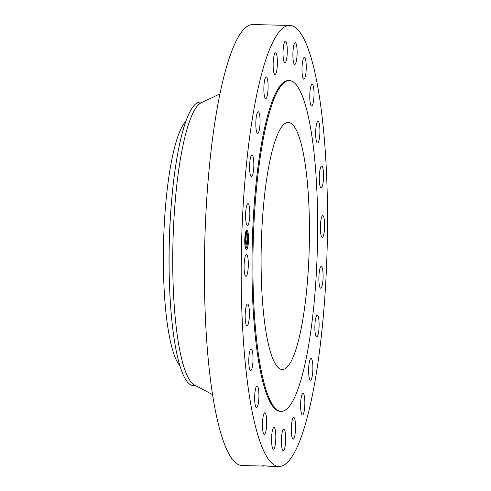 <?xml version="1.0" encoding="UTF-8"?>
<svg xmlns="http://www.w3.org/2000/svg" width="491" height="491" viewBox="0 0 491 491"><rect width="100%" height="100%" fill="white"/><g stroke="black" fill="none" stroke-linecap="round" stroke-linejoin="round"><path stroke-width="0.74" d="M289.77 25.452A220.563 42.84 91.4 0 0 269.633 49.266A220.563 42.84 91.4 0 0 241.443 296.681A220.563 42.84 91.4 0 0 278.925 466.45A220.563 42.84 91.4 0 0 299.068 442.637A220.563 42.84 91.4 0 0 327.252 195.228A220.563 42.84 91.4 0 0 289.77 25.452L253 24.55A220.563 42.84 91.4 0 0 232.863 48.364A220.563 42.84 91.4 0 0 204.673 295.772A220.563 42.84 91.4 0 0 242.155 465.548L263.593 466.076M244.849 244.297A9.685 1.878 91.4 0 0 244.88 244.708L245.359 248.053L246.132 249.502A9.685 1.878 91.4 0 0 248.023 245.568A9.685 1.878 91.4 0 0 248.409 235.545A9.685 1.878 91.4 0 0 246.488 230.42A9.685 1.878 91.4 0 0 244.849 244.297M324.502 221.594A10.87 2.111 91.4 0 0 322.765 215.635A10.87 2.111 91.4 0 0 320.5 231.414A10.87 2.111 91.4 0 0 322.231 237.374A10.87 2.111 91.4 0 0 324.502 221.594M289.34 80.604L288.413 80.579A165.424 32.13 91.4 0 0 273.309 98.439A165.424 32.13 91.4 0 0 252.171 283.994A165.424 32.13 91.4 0 0 280.281 411.323L281.208 411.348A165.424 32.13 91.4 0 0 296.312 393.487A165.424 32.13 91.4 0 0 317.456 207.932A165.424 32.13 91.4 0 0 289.34 80.604A165.424 32.13 91.4 0 0 274.236 98.458A165.424 32.13 91.4 0 0 253.098 284.019A165.424 32.13 91.4 0 0 281.208 411.348M319.666 184.229A10.87 2.111 91.4 0 0 321.139 187.838A10.87 2.111 91.4 0 0 323.231 181.431A10.87 2.111 91.4 0 0 323.152 169.72A10.87 2.111 91.4 0 0 321.673 166.105A10.87 2.111 91.4 0 0 319.586 172.519A10.87 2.111 91.4 0 0 319.666 184.229M316.425 141.242A10.87 2.111 91.4 0 0 317.524 143.01A10.87 2.111 91.4 0 0 319.739 135.264A10.87 2.111 91.4 0 0 319.162 123.045A10.87 2.111 91.4 0 0 318.058 121.277A10.87 2.111 91.4 0 0 315.842 129.023A10.87 2.111 91.4 0 0 316.425 141.242M310.993 105.399A10.87 2.111 91.4 0 0 311.632 105.933A10.87 2.111 91.4 0 0 313.939 96.807A10.87 2.111 91.4 0 0 312.798 84.74A10.87 2.111 91.4 0 0 312.166 84.2A10.87 2.111 91.4 0 0 309.852 93.333A10.87 2.111 91.4 0 0 310.993 105.399M303.751 79.131A10.87 2.111 91.4 0 0 303.855 79.143A10.87 2.111 91.4 0 0 306.231 68.599A10.87 2.111 91.4 0 0 304.494 57.422A10.87 2.111 91.4 0 0 304.389 57.41A10.87 2.111 91.4 0 0 302.02 67.954A10.87 2.111 91.4 0 0 303.751 79.131M295.189 64.229A10.87 2.111 91.4 0 0 297.129 52.494A10.87 2.111 91.4 0 0 295.269 42.723A10.87 2.111 91.4 0 0 294.821 42.956A10.87 2.111 91.4 0 0 292.875 54.691A10.87 2.111 91.4 0 0 294.735 64.462A10.87 2.111 91.4 0 0 295.189 64.229M285.885 61.713A10.87 2.111 91.4 0 0 287.272 49.517A10.87 2.111 91.4 0 0 285.424 41.152A10.87 2.111 91.4 0 0 284.43 42.324A10.87 2.111 91.4 0 0 283.043 54.519A10.87 2.111 91.4 0 0 284.89 62.885A10.87 2.111 91.4 0 0 285.885 61.713M276.476 71.754A10.87 2.111 91.4 0 0 277.323 59.798A10.87 2.111 91.4 0 0 275.525 52.795A10.87 2.111 91.4 0 0 274.039 55.569A10.87 2.111 91.4 0 0 273.192 67.519A10.87 2.111 91.4 0 0 274.991 74.528A10.87 2.111 91.4 0 0 276.476 71.754M267.601 93.664A10.87 2.111 91.4 0 0 267.957 82.574A10.87 2.111 91.4 0 0 266.239 76.854A10.87 2.111 91.4 0 0 264.348 81.782A10.87 2.111 91.4 0 0 263.992 92.879A10.87 2.111 91.4 0 0 265.705 98.593A10.87 2.111 91.4 0 0 267.601 93.664M259.868 125.954A10.87 2.111 91.4 0 0 258.211 111.703A10.87 2.111 91.4 0 0 256.014 119.19A10.87 2.111 91.4 0 0 257.677 133.442A10.87 2.111 91.4 0 0 259.868 125.954M253.81 166.418A10.87 2.111 91.4 0 0 251.981 154.96A10.87 2.111 91.4 0 0 249.618 165.234A10.87 2.111 91.4 0 0 251.447 176.692A10.87 2.111 91.4 0 0 253.81 166.418M249.827 212.308A10.87 2.111 91.4 0 0 247.973 203.673A10.87 2.111 91.4 0 0 245.586 216.776A10.87 2.111 91.4 0 0 247.439 225.412A10.87 2.111 91.4 0 0 249.827 212.308M248.201 260.488A10.87 2.111 91.4 0 0 246.464 254.534A10.87 2.111 91.4 0 0 244.199 270.314A10.87 2.111 91.4 0 0 245.93 276.267A10.87 2.111 91.4 0 0 248.201 260.488M249.035 307.679A10.87 2.111 91.4 0 0 247.556 304.064A10.87 2.111 91.4 0 0 245.469 310.478A10.87 2.111 91.4 0 0 245.543 322.182A10.87 2.111 91.4 0 0 247.022 325.797A10.87 2.111 91.4 0 0 249.109 319.383A10.87 2.111 91.4 0 0 249.035 307.679M252.276 350.66A10.87 2.111 91.4 0 0 251.171 348.892A10.87 2.111 91.4 0 0 248.955 356.638A10.87 2.111 91.4 0 0 249.532 368.864A10.87 2.111 91.4 0 0 250.637 370.631A10.87 2.111 91.4 0 0 252.853 362.886A10.87 2.111 91.4 0 0 252.276 350.66M257.701 386.509A10.87 2.111 91.4 0 0 257.069 385.969A10.87 2.111 91.4 0 0 254.755 395.095A10.87 2.111 91.4 0 0 255.897 407.162A10.87 2.111 91.4 0 0 256.529 407.702A10.87 2.111 91.4 0 0 258.843 398.575A10.87 2.111 91.4 0 0 257.701 386.509M264.944 412.778A10.87 2.111 91.4 0 0 264.839 412.759A10.87 2.111 91.4 0 0 262.47 423.303A10.87 2.111 91.4 0 0 264.201 434.48A10.87 2.111 91.4 0 0 264.305 434.492A10.87 2.111 91.4 0 0 266.674 423.948A10.87 2.111 91.4 0 0 264.944 412.778M273.512 427.673A10.87 2.111 91.4 0 0 271.566 439.408A10.87 2.111 91.4 0 0 273.426 449.179A10.87 2.111 91.4 0 0 273.874 448.946A10.87 2.111 91.4 0 0 275.819 437.211A10.87 2.111 91.4 0 0 273.96 427.446A10.87 2.111 91.4 0 0 273.512 427.673M282.816 430.19A10.87 2.111 91.4 0 0 281.423 442.385A10.87 2.111 91.4 0 0 283.27 450.756A10.87 2.111 91.4 0 0 284.264 449.578A10.87 2.111 91.4 0 0 285.652 437.389A10.87 2.111 91.4 0 0 283.804 429.017A10.87 2.111 91.4 0 0 282.816 430.19M292.225 420.155A10.87 2.111 91.4 0 0 291.378 432.105A10.87 2.111 91.4 0 0 293.176 439.114A10.87 2.111 91.4 0 0 294.661 436.339A10.87 2.111 91.4 0 0 295.508 424.384A10.87 2.111 91.4 0 0 293.71 417.375A10.87 2.111 91.4 0 0 292.225 420.155M301.093 398.244A10.87 2.111 91.4 0 0 300.744 409.334A10.87 2.111 91.4 0 0 302.456 415.048A10.87 2.111 91.4 0 0 304.352 410.12A10.87 2.111 91.4 0 0 304.702 399.03A10.87 2.111 91.4 0 0 302.99 393.316A10.87 2.111 91.4 0 0 301.093 398.244M308.827 365.955A10.87 2.111 91.4 0 0 310.484 380.2A10.87 2.111 91.4 0 0 312.681 372.712A10.87 2.111 91.4 0 0 311.018 358.467A10.87 2.111 91.4 0 0 308.827 365.955M314.891 325.484A10.87 2.111 91.4 0 0 316.713 336.943A10.87 2.111 91.4 0 0 319.076 326.668A10.87 2.111 91.4 0 0 317.247 315.21A10.87 2.111 91.4 0 0 314.891 325.484M318.868 279.6A10.87 2.111 91.4 0 0 320.721 288.229A10.87 2.111 91.4 0 0 323.109 275.126A10.87 2.111 91.4 0 0 321.255 266.496A10.87 2.111 91.4 0 0 318.868 279.6M270.314 466.137L262.476 465.744M245.408 248.624C246.556 248.495 247.329 245.69 247.728 240.216L247.746 235.79L246.746 230.758L246.316 230.635M245.555 248.642L245.948 248.446M293.52 356.178A123.579 24.004 91.4 0 0 309.312 217.556A123.579 24.004 91.4 0 0 288.315 122.431A123.579 24.004 91.4 0 0 277.028 135.774A123.579 24.004 91.4 0 0 261.237 274.395A123.579 24.004 91.4 0 0 282.239 369.514A123.579 24.004 91.4 0 0 293.52 356.178M219.95 93.904L201.267 102.748A141.789 27.539 91.4 0 0 191.024 117.447A141.789 27.539 91.4 0 0 172.783 269.731A141.789 27.539 91.4 0 0 194.332 384.901L212.554 394.654M245.561 232.636L245.782 240.087L244.972 245.672M245.543 232.709L245.739 240.167L244.96 245.58M202.623 102.11L200.316 102.054A141.789 27.539 91.4 0 0 187.372 117.361A141.789 27.539 -88.6 0 0 169.401 239.412A141.789 27.539 -88.6 0 0 179.988 366.034A141.789 27.539 91.4 0 0 193.35 385.552L195.651 385.607M179.994 366.047L178.571 363.978A124.818 24.243 -88.6 0 1 172.961 351.182A124.818 24.243 -88.6 0 1 164.166 226.492A124.818 24.243 -88.6 0 1 184.499 122.867L186.021 120.872M245.512 248.532L247.077 240.191L246.47 230.604M244.739 241.756L244.972 236.251M169.499 285.068A135 26.219 -88.6 0 1 171.562 201.242M247.728 240.216L245.782 240.087M245.739 240.167L244.745 240.124M278.925 466.45L267.613 466.174"/></g></svg>
